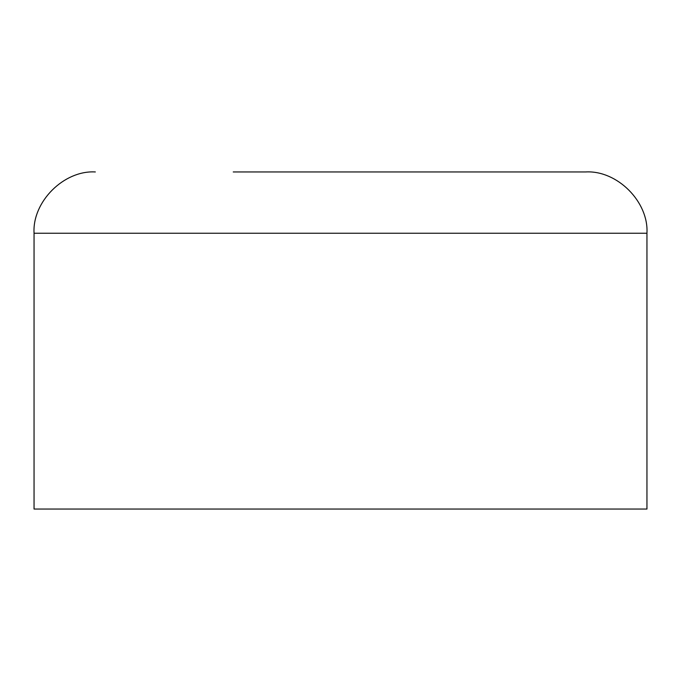 <?xml version="1.0" encoding="UTF-8"?>
<svg xmlns="http://www.w3.org/2000/svg" width="681" height="681" viewBox="0 0 681 681"><rect width="100%" height="100%" fill="white"/><g stroke="black" fill="none" stroke-linecap="round" stroke-linejoin="round"><path stroke-width="1.02" d="M646.95 233.242L34.05 233.242L34.05 509.047L646.95 509.047L646.95 233.242C648.797 201.721 617.071 170.097 585.66 171.952L447.757 171.952M233.242 171.952L585.66 171.952M34.05 233.242C32.203 201.721 63.929 170.097 95.34 171.952"/></g></svg>
